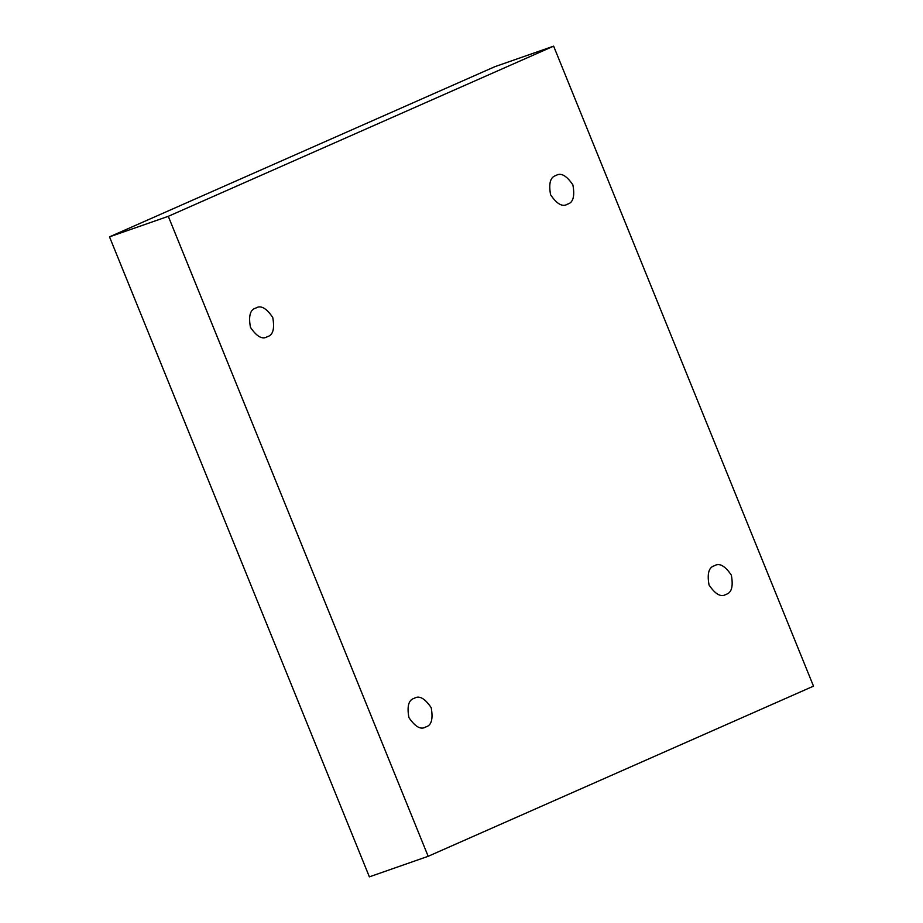 <?xml version="1.0" encoding="UTF-8"?>
<svg xmlns="http://www.w3.org/2000/svg" width="923" height="923" viewBox="0 0 923 923"><rect width="100%" height="100%" fill="white"/><g stroke="black" fill="none" stroke-linecap="round" stroke-linejoin="round"><path stroke-width="1.38" d="M267.405 336.687C273.012 335.176 274.789 328.761 272.747 317.454C266.378 308.063 260.724 304.925 255.786 308.074C260.724 304.925 266.378 308.063 272.747 317.454C274.789 328.761 273.012 335.176 267.405 336.687C262.455 339.837 256.802 336.699 250.445 327.307C248.402 316.001 250.179 309.586 255.786 308.074C250.179 309.586 248.402 316.001 250.445 327.307C256.802 336.699 262.455 339.837 267.405 336.687L266.689 336.976M256.49 307.786L255.786 308.074M425.861 726.932C431.468 725.409 433.245 719.005 431.203 707.699C424.845 698.296 419.18 695.169 414.242 698.307C419.18 695.169 424.845 698.296 431.203 707.699C433.245 719.005 431.468 725.409 425.861 726.932C420.923 730.07 415.269 726.943 408.901 717.552C406.858 706.233 408.635 699.83 414.242 698.307C408.635 699.83 406.858 706.233 408.901 717.552C415.269 726.943 420.923 730.07 425.861 726.932L425.157 727.209M414.958 698.03L414.242 698.307M726.009 594.377C731.616 592.866 733.393 586.451 731.351 575.144C724.993 565.753 719.329 562.626 714.39 565.764C719.329 562.626 724.993 565.753 731.351 575.144C733.393 586.451 731.616 592.866 726.009 594.377C721.071 597.527 715.417 594.4 709.049 584.997C707.006 573.691 708.783 567.276 714.39 565.764C708.783 567.276 707.006 573.691 709.049 584.997C715.417 594.4 721.071 597.527 726.009 594.377L725.293 594.666M715.106 565.487L714.39 565.764M567.553 204.145C573.16 202.633 574.937 196.218 572.895 184.912C566.526 175.508 560.872 172.382 555.934 175.52C560.872 172.382 566.526 175.508 572.895 184.912C574.937 196.218 573.16 202.633 567.553 204.145C562.603 207.283 556.95 204.156 550.581 194.765C548.55 183.458 550.327 177.043 555.934 175.52C550.327 177.043 548.55 183.458 550.581 194.765C556.95 204.156 562.603 207.283 567.553 204.145L566.837 204.421M556.638 175.243L555.934 175.52M428.168 856.302L168.298 216.317L109.502 236.853L369.373 876.85L428.168 856.302L369.373 876.85L109.502 236.853L168.298 216.317L553.627 46.15L494.832 66.698L109.502 236.853L494.832 66.698L553.627 46.15L813.498 686.147L428.168 856.302L813.498 686.147L553.627 46.15L168.298 216.317L428.168 856.302"/></g></svg>
